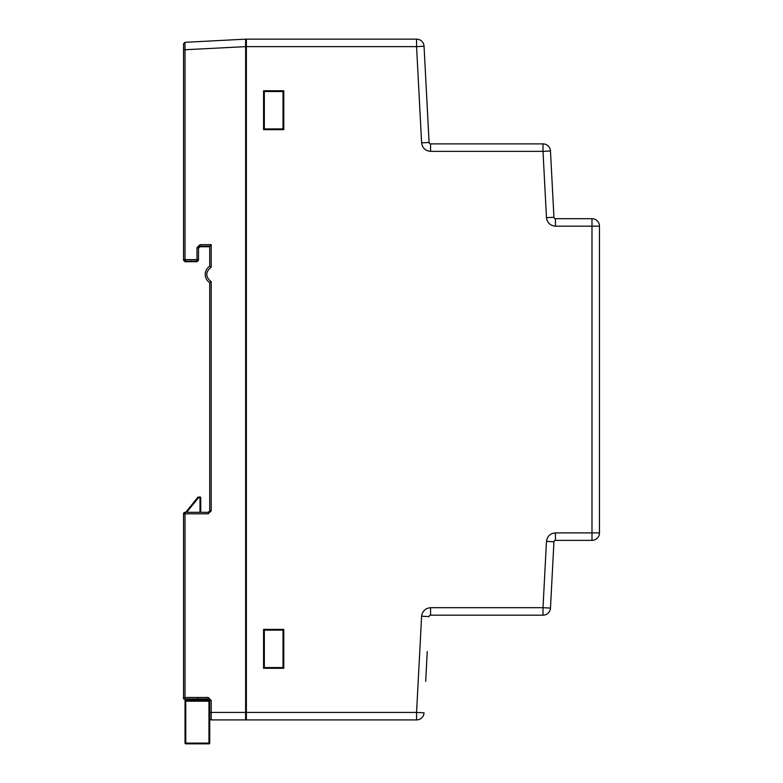 <?xml version="1.0" encoding="UTF-8"?>
<svg xmlns="http://www.w3.org/2000/svg" width="783" height="783" viewBox="0 0 783 783"><rect width="100%" height="100%" fill="white"/><g stroke="black" fill="none" stroke-linecap="round" stroke-linejoin="round"><path stroke-width="1.17" d="M245.627 667.547L246.371 667.547M263.577 667.547L283.025 667.547L283.025 630.139L263.577 630.139M246.371 630.139L245.627 630.139M245.627 128.921L246.371 128.921M263.577 128.921L283.025 128.921L283.025 91.513L263.577 91.513M246.371 91.513L245.627 91.513M245.627 39.15L184.945 42.331L245.627 39.15L245.627 719.91L211.214 719.91A1.497 1.497 0 0 1 209.717 718.412A1.497 1.497 0 0 0 211.214 719.91L245.627 719.91M264.321 630.139L264.321 667.547M264.321 91.513L264.321 128.921M245.627 49.251L246.371 49.251L245.627 49.251M245.627 317.81L246.371 317.81M245.627 329.036L246.371 329.036M245.627 430.024L246.371 430.024M245.627 441.25L246.371 441.25M245.627 709.809L246.371 709.809L245.627 709.809M197.551 261.023L196.993 261.131L196.993 247.663L199.988 244.678L211.214 244.678L209.717 246.165L209.717 266.23A9.729 9.729 0 0 0 209.717 282.614L209.717 510.819A1.497 1.497 0 0 1 208.219 512.317L185.023 512.317L185.023 513.814L183.535 513.814L183.535 698.965L208.219 698.965A1.497 1.497 0 0 1 209.717 700.462L209.717 701.206L208.963 701.206L208.963 743.106L209.717 743.106A0.744 0.744 0 0 1 208.963 743.85L185.777 743.85A0.744 0.744 0 0 1 185.023 743.106L185.023 701.206A0.744 0.744 0 0 1 185.777 700.462L185.777 701.206L185.023 701.206L185.023 698.965M211.214 244.678L211.214 267.091C205.312 271.985 205.312 276.869 211.214 281.753L209.717 282.614M211.214 281.753L211.214 510.819L208.219 513.814L185.023 513.814L185.023 697.467L183.535 698.965M185.023 697.467L208.219 697.467L211.214 700.462L211.214 719.91M184.945 42.331L183.535 43.828L184.945 42.331L185.023 49.818L185.023 261.131L196.993 261.131A1.497 1.497 -0 0 0 198.491 259.633L198.491 247.663L199.988 246.165L209.717 246.165L209.717 266.23L211.214 267.091M183.535 43.828L183.535 259.633L198.491 259.633L198.491 260.21L198.491 259.633M183.633 260.191L183.535 259.633A1.497 1.497 -0 0 0 185.023 261.131L185.023 261.708L196.993 261.708L198.491 260.21M183.535 232.385L183.535 230.731M183.535 231.073L183.535 232.032M183.535 55.485L183.535 54.82M199.322 700.452L199.988 699.708A0.744 0.744 0 0 1 199.244 700.462A0.744 0.744 0 0 0 199.988 699.708L199.244 700.462L199.988 698.965L196.993 698.965M183.78 512.982L185.023 512.317A1.497 1.497 0 0 0 183.966 512.757A1.497 1.497 45 0 0 183.535 513.814L183.662 513.208M196.993 247.663L198.491 247.663L198.491 248.24L199.988 246.743L209.717 246.743L209.717 246.165M184.083 260.798L183.653 260.23M198.461 259.956L198.177 260.553M198.168 260.563L197.59 261.013M209.707 510.927L208.219 512.317L208.219 513.814M183.535 260.21L185.023 261.708M183.868 512.875L184.671 512.356M543.001 615.184L543.001 607.696L550.469 608.088L553.943 541.787L550.469 608.088A7.478 7.478 0 0 1 543.001 615.184L430.572 615.184L430.572 607.696C425.375 608.205 422.389 611.034 421.616 616.201L416.566 712.432L246.371 712.432L246.371 39.15L265.075 39.15M268.814 39.15L416.566 39.15A7.478 7.478 0 0 1 424.043 46.236L429.084 142.467L421.616 142.858C422.389 148.026 425.375 150.865 430.572 151.364L543.001 151.364L543.001 143.886A7.478 7.478 0 0 1 550.469 150.972L553.943 217.273L546.475 217.664C547.248 222.832 550.234 225.67 555.431 226.17L591.987 226.17L591.987 218.692A7.478 7.478 0 0 1 599.465 226.17L599.465 532.89A7.478 7.478 0 0 1 591.987 540.368L555.431 540.368L555.431 532.89C550.234 533.389 547.248 536.228 546.475 541.396L543.001 607.696L430.572 607.696M246.371 719.91L416.566 719.91L246.371 719.91L246.371 712.432M425.688 681.386L427.254 651.466M555.431 226.17L555.431 218.692A1.497 1.497 0 0 1 553.943 217.273A1.497 1.497 0 0 0 555.431 218.692L591.987 218.692A7.478 7.478 0 0 1 599.465 226.17L591.987 226.17L591.987 532.89L599.465 532.89A7.478 7.478 0 0 1 591.987 540.368L591.987 532.89L555.431 532.89M430.572 151.364L430.572 143.886A1.497 1.497 0 0 1 429.084 142.467A1.497 1.497 0 0 0 430.572 143.886L543.001 143.886A7.478 7.478 0 0 1 550.469 150.972L543.001 151.364L546.475 217.664M246.371 39.15L416.566 39.15A7.478 7.478 0 0 1 424.043 46.236L416.566 46.628L416.566 39.15M263.577 90.769L283.779 90.769L283.779 129.665L263.577 129.665L263.577 90.769M283.779 668.29L263.577 668.29L263.577 629.395L283.779 629.395L283.779 668.29M416.566 719.91L416.566 712.432L424.043 712.824A7.478 7.478 0 0 1 416.566 719.91M300.232 719.91L303.97 719.91L300.232 719.91M553.943 541.787A1.497 1.497 0 0 1 555.431 540.368A1.497 1.497 0 0 0 553.943 541.787L546.475 541.396M429.084 616.593A1.497 1.497 0 0 1 430.572 615.184A1.497 1.497 0 0 0 429.084 616.593L421.616 616.201M198.471 496.98L198.471 497.734L197.884 497.254L199.988 496.98L199.978 512.317M197.884 497.254L185.698 512.317L197.884 497.254M200.742 497.734L200.742 512.317L200.742 497.734L199.988 496.98A0.744 0.744 0 0 1 200.517 497.195L200.742 497.734L198.471 497.734L186.657 512.317M185.023 743.106L185.777 743.106L185.777 743.85L208.963 743.85L208.963 743.106L185.777 743.106L185.777 701.206L208.963 701.206L208.963 700.462L185.777 700.462L185.777 699.708L199.244 699.708L199.244 698.965M185.023 699.708L185.023 701.206L185.777 698.965M208.963 699.16L208.963 700.462A0.744 0.744 0 0 1 209.717 701.206L209.717 743.106M245.627 703.829L246.371 703.829M246.371 55.231L245.627 55.231M245.627 712.432L209.717 712.432M245.627 46.637L183.535 49.818M211.214 700.462L209.717 700.462M208.219 697.467L208.219 698.426M211.214 510.819L209.717 510.819M199.988 244.678L199.988 246.743M196.993 261.131L196.993 261.708M246.371 46.628L416.566 46.628L421.616 142.858M200.742 700.462L200.742 698.965M199.988 699.767L199.244 700.462L199.988 699.708L209.511 699.708M283.025 644.849L283.779 644.849M283.779 637.117L283.025 637.117M283.779 644.174L283.025 644.174M283.025 637.802L283.779 637.802M283.025 114.739L283.779 114.739M283.779 121.404L283.025 121.404M283.779 120.729L283.025 120.729M283.779 115.414L283.025 115.414M183.535 53.812L183.535 53.058M183.535 231.788L183.535 232.629M198.402 698.965L197.541 698.965M197.062 698.965L197.933 698.632M283.025 644.928L283.779 644.928M283.025 637.049L283.779 637.049M283.025 120.66L283.779 120.66M283.025 115.493L283.779 115.493"/></g></svg>
